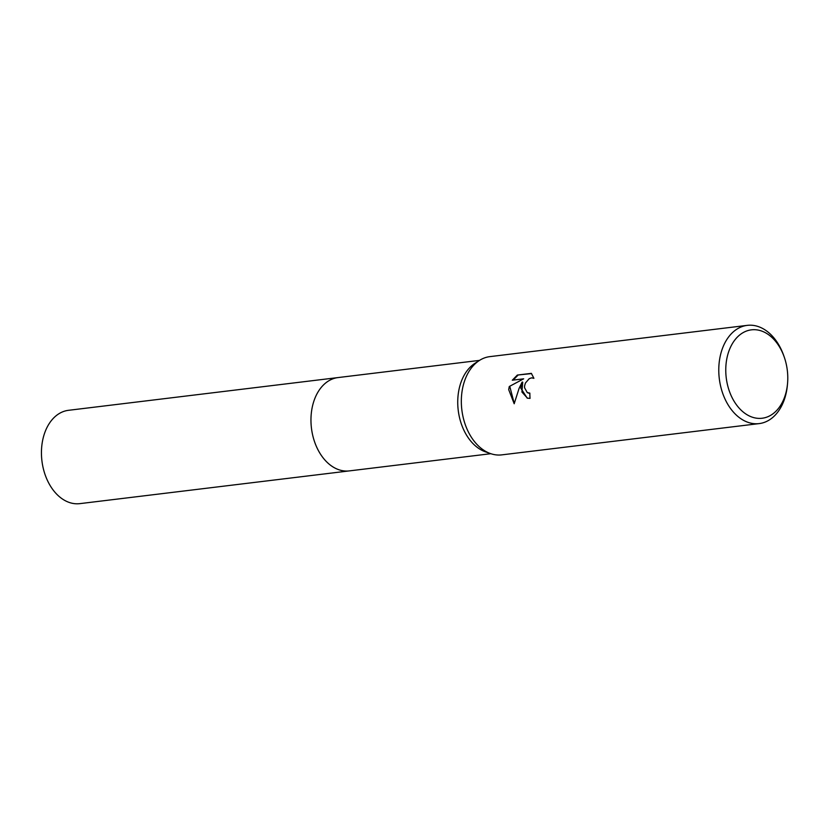 <?xml version="1.0" encoding="UTF-8"?>
<svg xmlns="http://www.w3.org/2000/svg" width="829" height="829" viewBox="0 0 829 829"><rect width="100%" height="100%" fill="white"/><g stroke="black" fill="none" stroke-linecap="round" stroke-linejoin="round"><path stroke-width="1.24" d="M787.415 384.894A49.481 34.186 -96.9 0 1 787.405 385.008A49.481 34.186 -96.9 0 1 759.188 423.598L501.752 454.872A49.481 34.186 -96.9 0 1 490.613 453.618L485.545 451.867A46.994 32.466 -96.9 0 1 457.981 396.511A46.994 32.466 -96.9 0 1 474.799 363.434L479.307 360.522A49.481 34.186 -96.9 0 1 489.825 356.636L747.261 325.362A49.481 34.186 -96.9 0 1 783.892 356.066L784.379 357.475A44.528 30.766 -96.9 0 1 787.55 383.423A44.528 30.766 -96.9 0 1 787.54 383.526A44.528 30.766 -96.9 0 1 752.95 417.391A44.528 30.766 -96.9 0 1 725.997 364.667A44.528 30.766 -96.9 0 1 751.364 329.849A44.528 30.766 -96.9 0 1 784.379 357.475M349.786 470.841A47.004 32.476 -96.9 0 1 349.361 470.893A46.994 32.466 -96.9 0 1 311.207 414.334A46.994 32.466 -96.9 0 1 338.025 377.578A47.004 32.476 -96.9 0 1 338.45 377.527M490.613 453.618A49.481 34.186 -96.9 0 1 461.587 395.34A49.481 34.186 -96.9 0 1 479.307 360.522M533.897 378.314L531.544 377.848L529.244 378.666L525.399 383.071L524.57 386.034L524.539 387.692L527.275 392.594L529.845 393.112A49.481 34.186 83.1 0 0 530.052 398.376L527.213 398.138L520.778 388.148L522.135 382.034L519.089 388.355L514.187 403.764L508.695 389.62L509.286 386.501L523.659 378.822L512.312 380.2L517.337 375.06L531.348 373.361L533.907 378.314M759.188 423.598A49.481 34.186 -96.9 0 1 719.033 364.066A49.481 34.186 -96.9 0 1 747.261 325.362M529.845 393.319L528.436 393.05M527.503 398.21L521.928 392.044L522.716 382.2L522.135 382.034M523.659 378.822L509.286 386.501M509.856 386.677L514.249 403.474M531.565 373.589L517.337 375.06M517.928 375.247L513.089 380.107M338.025 377.578A47.004 32.476 -96.9 0 0 310.968 421.205A47.004 32.476 -96.9 0 0 339.693 470.002A47.004 32.476 -96.9 0 0 349.361 470.893L79.843 503.638A47.004 32.476 -96.9 0 1 70.164 502.747A47.004 32.476 -96.9 0 1 41.45 453.95A47.004 32.476 -96.9 0 1 68.496 410.314L479.514 360.387M528.156 392.977L528.726 393.153M533.13 377.962L533.71 378.138M787.54 383.526L787.405 385.008M349.361 470.893L490.851 453.701"/></g></svg>
